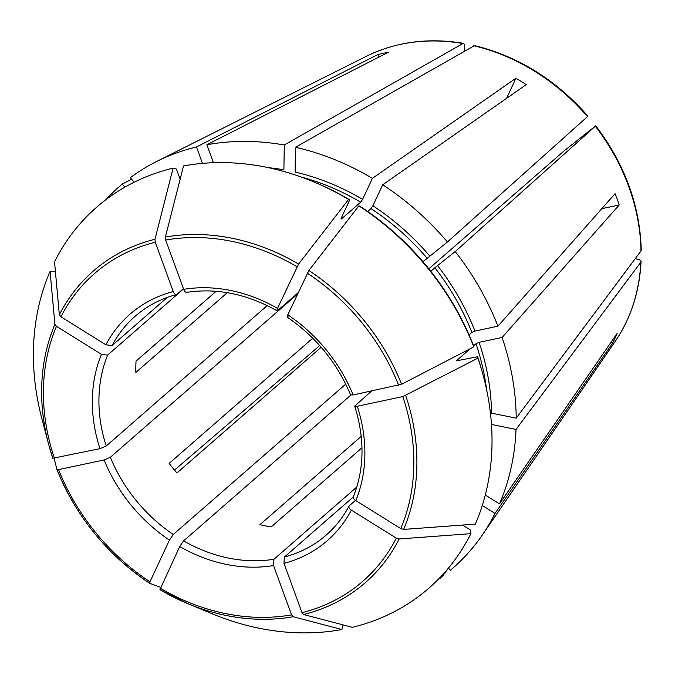 <?xml version="1.0" encoding="UTF-8"?>
<svg xmlns="http://www.w3.org/2000/svg" width="675" height="675" viewBox="0 0 675 675"><rect width="100%" height="100%" fill="white"/><g stroke="black" fill="none" stroke-linecap="round" stroke-linejoin="round"><path stroke-width="1.01" d="M595.755 125.82L564.022 150.964L428.853 268.802M635.217 258.702L637.495 259.166C640.381 259.883 641.486 260.913 640.811 262.238L516.029 429.435L491.468 424.448M456.545 360.847L477.554 356.729L477.917 358.155A252.737 209.773 48.9 0 1 483.545 376.768A252.737 209.773 48.9 0 1 475.343 524.104L403.633 529.419L400.756 528.592L355.809 500.572C353.489 498.918 352.806 497.458 353.767 496.193M477.917 358.155L402.806 396.588L357.269 406.249L354.746 406.105L371.528 391.061M470.888 533.655A252.737 209.773 48.9 0 1 352.342 627.311L303.548 614.52L302.003 612.647L283.973 563.363A150.188 124.656 -131.1 0 0 351.354 510.123L396.301 538.135L399.187 538.962L470.888 533.655L470.559 530.035L462.569 525.057M54.127 458.392L56.962 469.555L58.565 469.614L104.102 459.962L110.354 457.262L297.464 294.131M641.056 261.562L640.811 262.238A193.514 160.625 48.9 0 1 615.102 341.567L482.296 535.039A253.395 210.322 48.9 0 1 450.301 570.324L448.47 568.072M447.238 569.54L442.252 576.686L441.593 575.876M378.81 57.164L377.848 54.548A198.847 165.046 -131.1 0 1 388.277 52.338L206.871 144.771A253.395 210.322 48.9 0 1 284.276 144.998L283.888 169.805A226.201 187.751 48.9 0 0 268.464 167.687M313.588 181.82A252.737 209.773 48.9 0 1 348.587 199.429L349.734 199.868A249.598 207.174 48.9 0 0 315.242 182.512L313.588 181.82A252.737 209.773 48.9 0 0 183.507 165.94L165.417 237.052L165.662 240.064L183.693 289.347C184.823 291.921 186.072 292.823 187.431 292.056M213.443 162.717L206.871 144.771M361.977 447.77L271.148 526.956A145.243 120.547 48.9 0 1 259.934 524.686L361.218 436.379M367.689 211.461L370.972 208.592L372.904 205.774L382.7 184.773L526.222 84.653A198.847 165.046 -131.1 0 0 515.928 78.233L506.52 98.39M358.872 205.85A252.737 209.773 48.9 0 1 473.782 346.874L473.42 345.448A249.598 207.174 48.9 0 0 360.028 206.28L358.872 205.85L308.88 270.481L287.82 314.795C286.9 316.955 287.002 317.621 288.115 316.803M312.736 338.2L169.155 463.388A145.243 120.547 48.9 0 0 176.96 472.964L321.165 347.245M319.705 345.592L174.488 470.078M469.041 334.868L471.859 332.404L474.981 331.054L497.931 326.185L615.068 193.7A198.847 165.046 -131.1 0 1 619.203 204.981L601.838 208.668M473.782 346.874L401.583 384.252L353.135 394.959L350.62 394.841M227.306 292.68L135.861 372.406A145.243 120.547 48.9 0 1 136.038 361.133L216.152 291.288M482.288 505.491L495.028 513.43L612.757 342.849L611.272 341.921M351.354 510.123C349.034 508.461 348.351 507.001 349.312 505.735L355.48 500.361M348.983 506.157L349.312 505.735M612.757 342.849A198.847 165.046 -131.1 0 0 617.212 333.307L499.483 503.888A253.395 210.322 48.9 0 0 516.029 429.435M464.645 50.937L464.704 47.098C464.619 44.179 463.902 42.972 462.552 43.47A193.514 160.625 48.9 0 0 366.39 56.287L156.617 161.485A253.395 210.322 48.9 0 0 130.351 177.652L134.097 182.25M283.973 563.363L284.394 557.027L353.337 496.927M463.303 43.327L284.276 144.998M422.98 261.723L447.432 241.979L587.942 116.235M343.094 624.89L341.921 629.53L293.119 616.731A206.803 171.653 48.9 0 1 187.642 603.568A206.803 171.653 48.9 0 1 159.95 589.714L179.71 546.539L183.575 540.903L350.873 395.044M173.264 291.558A150.188 124.656 -131.1 0 0 105.882 344.798L60.936 316.777L59.349 314.82L54.532 261.816A252.737 209.773 48.9 0 1 173.078 168.151L154.988 239.262L155.233 242.274L173.264 291.558C174.403 294.131 175.643 295.034 177.002 294.266L183.44 288.647M180.132 179.204L176.411 169.028L173.078 168.151M349.734 199.868L341.305 217.932L341.449 218.936L360.678 202.179L362.61 199.361L372.406 178.352L515.928 78.233M341.052 219.105L341.449 218.936A223.729 185.701 48.9 0 0 341.027 218.692M430.819 271.274L434.869 267.747A223.729 185.701 48.9 0 1 471.859 332.404M456.95 361.007A223.729 185.701 48.9 0 0 456.764 360.458L470.23 348.713M473.521 345.845L475.985 343.693L479.115 342.343L502.065 337.475A253.395 210.322 48.9 0 1 516.206 418.154L491.527 413.151A226.201 187.751 48.9 0 0 479.115 342.343M341.921 629.53A252.737 209.773 48.9 0 1 211.84 613.651L187.642 603.568L159.933 589.705M293.119 616.731L291.575 614.858L273.544 565.574L273.966 559.237L356.83 486.996M160.642 587.41L149.631 583.293L149.968 581.799L169.417 540.118L173.281 534.482L345.743 384.126M54.903 324.371A206.803 171.653 48.9 0 0 48.566 444.049L52.827 458.257A206.803 171.653 48.9 0 1 48.566 444.049L41.884 418.702A252.737 209.773 48.9 0 1 50.085 271.358L54.903 324.371L56.481 326.32L101.427 354.341L107.629 355.101L183.541 288.917M52.827 458.249L99.968 448.673L106.22 445.972L267.233 305.606M348.587 199.429L298.586 264.068L277.526 308.382C276.607 310.542 276.708 311.209 277.822 310.39L298.139 292.68M382.7 184.773A253.395 210.322 48.9 0 1 447.432 241.979M477.554 356.729A249.598 207.174 48.9 0 1 483.089 375.038L483.545 376.768M485.283 495.037L499.483 503.888M442.252 576.686A253.395 210.322 48.9 0 1 437.535 580.07M202.449 163.384L196.45 146.981A253.395 210.322 48.9 0 0 156.617 161.485M50.085 271.358L55.392 271.257M474.567 45.613L295.49 147.277A253.395 210.322 48.9 0 1 372.406 178.352M295.49 147.277L295.102 172.083A226.201 187.751 48.9 0 1 362.61 199.361M595.797 125.82C624.856 164.219 640.001 205.681 641.25 250.197L640.988 250.965A193.514 160.625 48.9 0 0 595.342 126.233L455.245 251.564A253.395 210.322 48.9 0 1 497.931 326.185M455.245 251.564L434.869 267.747M495.028 513.43A253.395 210.322 48.9 0 1 482.296 535.039M105.907 199.682A253.395 210.322 48.9 0 1 122.302 184.013L124.867 187.169M105.882 344.798L112.084 345.558L167.307 297.405M176.428 294.553L177.002 294.266M277.02 310.728L277.822 310.39M131.676 179.272L122.302 184.013M377.848 54.548L196.45 146.981M640.988 250.965L516.206 418.154M619.203 204.981L502.065 337.475M405.709 395.542A206.803 171.653 48.9 0 1 403.633 529.419M301.252 177.044A223.729 185.701 48.9 0 1 360.678 202.179M370.972 208.592A223.729 185.701 48.9 0 1 427.064 258.162M475.985 343.693A223.729 185.701 48.9 0 1 486.599 389.635M399.187 538.962A206.803 171.653 48.9 0 1 303.548 614.52M396.301 538.135A204.128 169.433 48.9 0 1 302.003 612.647M291.575 614.858A204.128 169.433 48.9 0 1 160.262 588.212M149.614 583.276A206.803 171.653 48.9 0 1 56.97 469.572M149.968 581.799A204.128 169.433 48.9 0 1 58.565 469.614M54.43 458.333A204.128 169.433 48.9 0 1 56.481 326.32M101.427 354.341A150.188 124.656 -131.1 0 0 99.968 448.673M59.349 314.82A206.803 171.653 48.9 0 1 154.988 239.262M60.936 316.777A204.128 169.433 48.9 0 1 155.233 242.274M165.417 237.052A206.803 171.653 48.9 0 1 298.586 264.068M165.662 240.064A204.128 169.433 48.9 0 1 296.975 266.701M277.526 308.382A150.188 124.656 -131.1 0 0 183.693 289.347M402.806 396.588A204.128 169.433 48.9 0 1 400.756 528.592M308.88 270.481A206.803 171.653 48.9 0 1 401.583 384.252M307.268 273.113A204.128 169.433 48.9 0 1 398.672 385.298M372.904 205.774A226.201 187.751 48.9 0 1 429.713 255.985M437.518 265.562A226.201 187.751 48.9 0 1 474.981 331.054M353.135 394.959A150.188 124.656 -131.1 0 0 287.82 314.795M355.809 500.572A150.188 124.656 -131.1 0 0 357.269 406.249M284.394 557.027A145.243 120.547 -131.1 0 0 326.143 535.123C335.458 526.989 343.069 517.328 348.983 506.14M179.71 546.539A150.188 124.656 -131.1 0 0 273.544 565.574M183.575 540.903A145.243 120.547 -131.1 0 0 273.966 559.237M104.102 459.962A150.188 124.656 -131.1 0 0 169.417 540.118M110.354 457.262A145.243 120.547 -131.1 0 0 173.281 534.482M176.453 294.57C160.793 298.713 147.057 305.918 135.253 316.17A145.243 120.547 -131.1 0 0 112.084 345.558M107.629 355.101A145.243 120.547 -131.1 0 0 106.22 445.972M473.766 45.74A193.514 160.625 48.9 0 1 587.537 116.657M149.631 583.284C107.072 554.605 76.182 516.696 56.962 469.555M287.246 317.157C316.069 336.994 337.179 362.905 350.587 394.892M354.687 406.088C364.871 438.632 364.433 468.855 353.363 496.749M186.722 292.385C216.835 287.795 246.94 293.929 277.028 310.795M366.39 56.287C395.795 41.833 428.093 37.505 463.278 43.301M474.593 45.596C518.4 56.422 556.192 79.954 587.95 116.193M641.073 261.579C639.52 291.684 630.863 318.347 615.102 341.567"/></g></svg>
